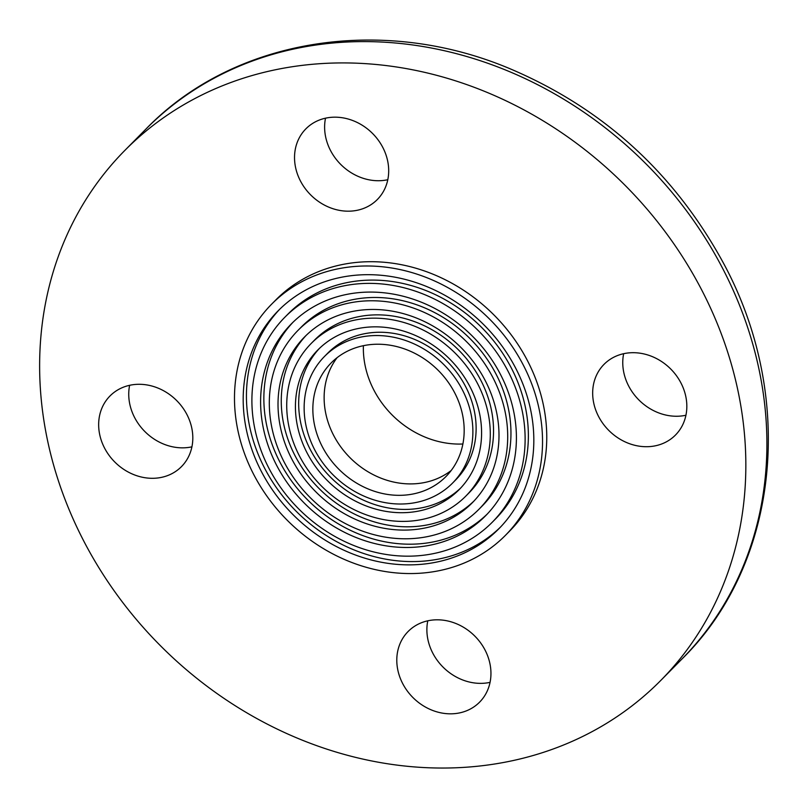 <?xml version="1.0" encoding="UTF-8"?>
<svg xmlns="http://www.w3.org/2000/svg" width="808" height="808" viewBox="0 0 808 808"><rect width="100%" height="100%" fill="white"/><g stroke="black" fill="none" stroke-linecap="round" stroke-linejoin="round"><path stroke-width="1.21" d="M649.299 446.622A50.248 43.602 44.7 0 1 599.203 417.655A50.248 43.602 44.7 0 1 604 364.388A50.248 43.602 44.7 0 1 670.398 368.68A50.248 43.602 44.7 0 1 675.498 435.017A50.248 43.602 44.7 0 1 649.299 446.622M623.655 353.712A50.248 43.602 -135.3 0 0 679.387 416.16A50.248 43.602 -135.3 0 0 685.942 415.241M397.768 669.761A50.248 43.602 44.7 0 1 408.121 631.503A50.248 43.602 44.7 0 1 474.518 635.795A50.248 43.602 44.7 0 1 479.619 702.132A50.248 43.602 44.7 0 1 432.118 710.232A50.248 43.602 44.7 0 1 397.768 669.761M427.775 620.827A50.248 43.602 -135.3 0 0 427.856 639.31A50.248 43.602 -135.3 0 0 490.062 682.356M136.188 384.386A50.248 43.602 44.7 0 1 186.284 413.343A50.248 43.602 44.7 0 1 181.477 466.61A50.248 43.602 44.7 0 1 115.09 462.317A50.248 43.602 44.7 0 1 109.989 395.981A50.248 43.602 44.7 0 1 136.188 384.386M129.633 385.295A50.248 43.602 -135.3 0 0 145.177 431.856A50.248 43.602 -135.3 0 0 191.92 446.834M387.719 161.236A50.248 43.602 44.7 0 1 377.356 199.495A50.248 43.602 44.7 0 1 310.969 195.203A50.248 43.602 44.7 0 1 305.858 128.866A50.248 43.602 44.7 0 1 353.369 120.776A50.248 43.602 44.7 0 1 387.719 161.236M325.513 118.19A50.248 43.602 -135.3 0 0 341.057 164.751A50.248 43.602 -135.3 0 0 387.8 179.719M363.388 345.703A89.728 77.871 -135.3 0 0 462.893 443.996M464.327 767.347A376.881 327.048 -135.3 0 0 660.853 680.366A376.881 327.048 -135.3 0 0 622.584 182.84A376.881 327.048 -135.3 0 0 124.634 150.631A376.881 327.048 -135.3 0 0 88.607 550.107A376.881 327.048 -135.3 0 0 464.327 767.347M505.465 535.31L509.686 531.028A164.388 142.652 -135.3 0 0 493.001 314.019A164.388 142.652 -135.3 0 0 275.791 299.97L271.559 304.252A164.388 142.652 -135.3 0 0 255.853 478.498A164.388 142.652 -135.3 0 0 419.736 573.256A164.388 142.652 -135.3 0 0 505.465 535.31A164.388 142.652 -135.3 0 0 488.769 318.301A164.388 142.652 -135.3 0 0 271.559 304.252M417.968 564.58A155.096 134.593 -135.3 0 0 498.849 528.785A155.096 134.593 -135.3 0 0 483.103 324.038A155.096 134.593 -135.3 0 0 278.174 310.777A155.096 134.593 -135.3 0 0 263.347 475.175A155.096 134.593 -135.3 0 0 417.968 564.58M279.81 309.151A155.096 134.593 -135.3 0 0 267.236 473.044A155.096 134.593 -135.3 0 0 421.221 561.297A155.096 134.593 -135.3 0 0 500.455 527.129M492.244 522.251L495.486 518.968A145.804 126.523 -135.3 0 0 480.679 326.483A145.804 126.523 -135.3 0 0 288.032 314.029L284.78 317.312A145.804 126.523 -135.3 0 0 270.852 471.862A145.804 126.523 -135.3 0 0 416.211 555.904A145.804 126.523 -135.3 0 0 492.244 522.251A145.804 126.523 -135.3 0 0 477.437 329.775A145.804 126.523 -135.3 0 0 284.78 317.312M414.443 547.228A136.512 118.463 -135.3 0 0 485.628 515.726A136.512 118.463 -135.3 0 0 471.761 335.512A136.512 118.463 -135.3 0 0 291.395 323.846A136.512 118.463 -135.3 0 0 278.346 468.539A136.512 118.463 -135.3 0 0 414.443 547.228M293.041 322.22A136.512 118.463 -135.3 0 0 282.234 466.398A136.512 118.463 -135.3 0 0 417.685 543.946A136.512 118.463 -135.3 0 0 487.234 514.06M479.023 509.191L482.265 505.909A127.22 110.403 -135.3 0 0 469.347 337.956A127.22 110.403 -135.3 0 0 301.253 327.089L298.011 330.371A127.22 110.403 -135.3 0 0 285.84 465.216A127.22 110.403 -135.3 0 0 412.676 538.552A127.22 110.403 -135.3 0 0 479.023 509.191A127.22 110.403 -135.3 0 0 466.095 341.249A127.22 110.403 -135.3 0 0 298.011 330.371M410.908 529.876A117.928 102.333 -135.3 0 0 472.407 502.657A117.928 102.333 -135.3 0 0 460.429 346.986A117.928 102.333 -135.3 0 0 304.616 336.906A117.928 102.333 -135.3 0 0 293.344 461.903A117.928 102.333 -135.3 0 0 410.908 529.876M306.262 335.28A117.928 102.333 -135.3 0 0 297.233 459.762A117.928 102.333 -135.3 0 0 414.161 526.594A117.928 102.333 -135.3 0 0 474.013 501M465.792 496.132L469.044 492.85A108.636 94.273 -135.3 0 0 458.015 349.43A108.636 94.273 -135.3 0 0 314.474 340.148L311.231 343.43A108.636 94.273 -135.3 0 0 300.839 458.58A108.636 94.273 -135.3 0 0 409.151 521.2A108.636 94.273 -135.3 0 0 465.792 496.132A108.636 94.273 -135.3 0 0 454.763 352.722A108.636 94.273 -135.3 0 0 311.231 343.43M407.384 512.524A99.344 86.203 -135.3 0 0 459.186 489.598A99.344 86.203 -135.3 0 0 449.096 358.449A99.344 86.203 -135.3 0 0 317.837 349.965A99.344 86.203 -135.3 0 0 308.343 455.268A99.344 86.203 -135.3 0 0 407.384 512.524M319.483 348.349A99.344 86.203 -135.3 0 0 312.231 453.126A99.344 86.203 -135.3 0 0 410.626 509.242A99.344 86.203 -135.3 0 0 460.782 487.931M452.571 483.073L455.823 479.78A90.052 78.144 -135.3 0 0 446.673 360.903A90.052 78.144 -135.3 0 0 327.695 353.207L324.452 356.5A90.052 78.144 -135.3 0 0 315.837 451.945A90.052 78.144 -135.3 0 0 405.616 503.849A90.052 78.144 -135.3 0 0 452.571 483.073A90.052 78.144 -135.3 0 0 443.43 364.186A90.052 78.144 -135.3 0 0 324.452 356.5M403.849 495.183A80.76 70.084 -135.3 0 0 445.966 476.538A80.76 70.084 -135.3 0 0 437.764 369.923A80.76 70.084 -135.3 0 0 331.058 363.024A80.76 70.084 -135.3 0 0 323.341 448.622A80.76 70.084 -135.3 0 0 403.849 495.183M337.077 357.691A80.76 70.084 -135.3 0 0 336.936 441.168A80.76 70.084 -135.3 0 0 415.13 483.76A80.76 70.084 -135.3 0 0 451.228 470.458M145.692 129.31C233.219 38.501 381.538 14.584 509.757 68.64C601.526 107.565 671.943 170.892 720.978 258.631C796.234 392.991 780.75 562.045 681.922 659.045A376.881 327.048 -135.3 0 0 643.643 161.519A376.881 327.048 -135.3 0 0 145.692 129.31L124.634 150.631M681.922 659.045L660.853 680.366"/></g></svg>
